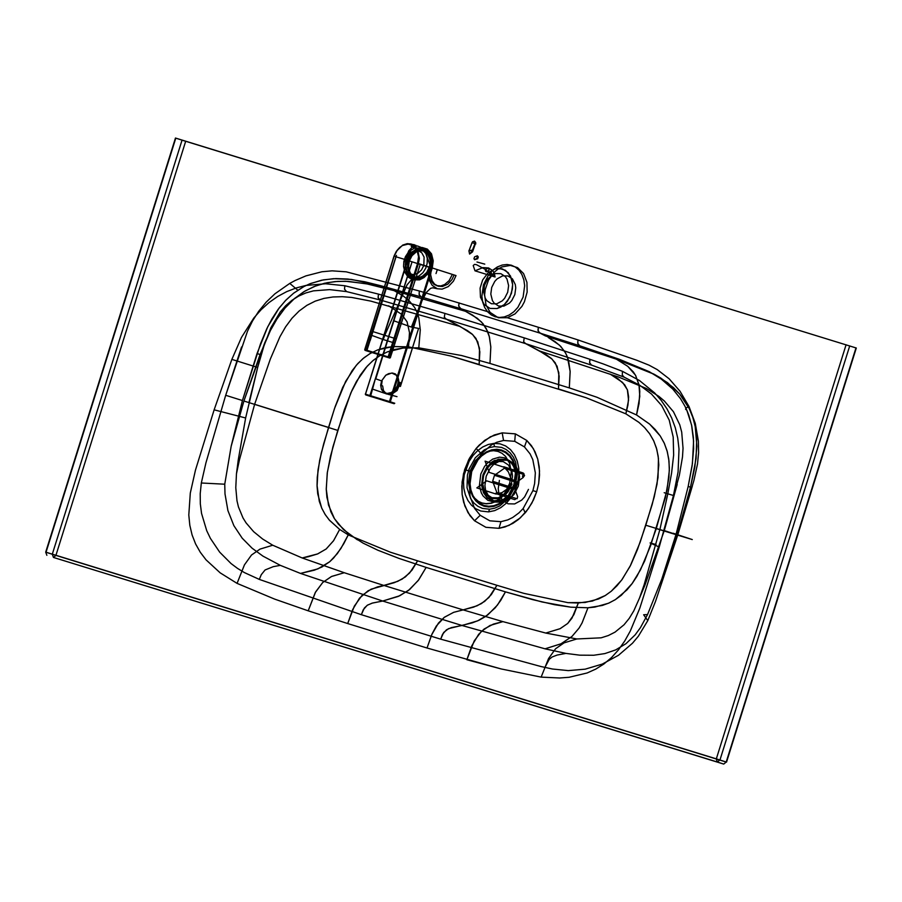 <?xml version="1.0" encoding="UTF-8"?>
<svg xmlns="http://www.w3.org/2000/svg" width="902" height="902" viewBox="0 0 902 902"><rect width="100%" height="100%" fill="white"/><g stroke="black" fill="none" stroke-linecap="round" stroke-linejoin="round"><path stroke-width="1.35" d="M381.614 380.813L380.667 385.21L381.49 389.529L383.959 392.438L387.251 393.452L391.254 392.539L394.986 389.619L397.399 385.673L398.334 381.275L396.44 375.266L391.761 373.033L385.774 375.198L381.614 380.813M395.989 389.811L397.173 390.453L400.308 382.662L399.124 382.02L395.989 389.811L397.906 385.955M397.173 390.453L391.75 394.197L386.281 393.723L383.463 390.6L382.662 385.988L381.478 385.334L382.121 381.095M489.944 274.93L491.601 273.689L490.947 271.727M476.91 256.506L477.293 258.175L475.365 259.122M477.35 255.762L478.319 256.991L477.665 258.795L474.576 259.708L473.956 258.649L474.61 256.844L477.35 255.762M469.581 254.071L468.905 250.801L472.58 250.598L472.49 251.906L469.581 254.071L468.905 250.801M469.536 253.575L471.859 251.737M472.05 242.593L469.04 250.643L472.547 250.102L472.58 251.737L475.76 242.717L474.576 241.093L472.592 241.747L472.05 242.649L475.816 243.912L474.441 241.499L472.479 241.871L469.04 250.587M411.673 244.51L416.758 246.122L411.436 244.442L414.289 244.679M413.454 245.062L411.786 244.555M415.067 245.592L412.338 244.724L415.067 245.592L414.503 247.498L411.256 246.46L412.338 244.724L416.284 245.975L412.315 244.713M413.127 244.972L412.507 246.844L415.292 247.746L415.856 245.84M411.707 246.596L412.62 244.814M411.853 247.125L414.074 247.836L411.887 247.125M412.507 246.844L415.292 247.746M414.785 245.502L414.503 247.498M411.898 244.589L413.285 245.017M489.312 472.434L485.084 461.159L504.286 467.315L508.446 471.949L511.265 479.469L515.876 480.856L489.312 472.434L511.265 479.469M522.472 476.143L523.927 473.64L523.013 472.919L503.801 466.762L504.365 468.262L494.488 475.309L516.44 482.344L523.036 477.643L522.472 476.143M523.013 472.919L524.569 475.489L523.036 477.643M523.577 474.418L504.365 468.262M516.44 482.344L514.591 488.332L517.669 496.675L517.128 498.738L496.878 492.56L495.57 493.495L514.771 499.663L516.079 498.727M486.719 480.845L513.283 489.267L486.719 480.845L476.842 487.892L496.055 494.059L502.076 492.593L508.672 487.892M514.591 488.332L492.639 481.285L496.878 492.56M492.639 481.285L494.488 475.309M510.16 483.438L504.917 493.71L500.903 498.073L496.247 501.354L491.331 503.282L486.561 503.812L482.243 503.102L478.285 501.264L474.655 498.141L471.712 493.789L469.75 488.478L468.939 482.615L470.494 471.216M509.709 483.292L504.466 493.563L498.186 499.731L490.88 503.136L486.11 503.666L481.792 502.955L477.834 501.117L474.204 497.994L470.145 491.083L468.488 482.48L470.043 471.07L475.275 460.798L481.567 454.631L488.861 451.225L493.642 450.696L497.949 451.406L501.907 453.255L505.537 456.367L509.607 463.278L511.265 471.893L509.709 483.292M528.459 489.38L524.626 496.912L521.683 500.114L514.659 503.936L507.995 503.801L502.437 500.159L498.829 493.067L498.242 488.783L499.381 480.416M511.998 484.103L508.164 491.635L505.221 494.837L498.197 498.648L491.534 498.513L485.964 494.882L482.367 487.79L481.769 483.495L482.92 475.128M471.171 471.453L476.876 460.257L481.251 455.499L486.325 451.925L491.68 449.827L496.878 449.252L501.58 450.019L505.898 452.026L509.855 455.431L513.069 460.167L515.211 465.962L516.091 472.344L514.399 484.78L508.683 495.976L504.308 500.734L499.234 504.308L493.879 506.405L488.681 506.98L483.979 506.202L479.661 504.195L475.704 500.802L472.49 496.055L470.348 490.26L469.468 483.878L471.171 471.453M513.869 484.611L508.3 495.536L504.026 500.182L499.077 503.666L493.856 505.706L488.783 506.27L484.194 505.515L479.988 503.564L476.121 500.249L472.986 495.615L470.9 489.966L470.043 483.743L471.701 471.611L477.259 460.697L481.533 456.051L486.482 452.567L491.703 450.515L496.776 449.963L501.365 450.718L505.571 452.669L509.438 455.984L512.573 460.606L514.659 466.266L515.516 472.49L513.869 484.611M483.664 475.365L487.328 468.172L490.136 465.116L496.833 461.474L503.203 461.598L508.514 465.071L511.953 471.836L512.516 475.94L511.423 483.923L507.758 491.116L504.951 494.172L498.254 497.814L491.894 497.69L486.573 494.217L484.509 491.173L482.57 483.348L483.664 475.365M495.198 316.76L491.24 314.922L487.61 311.799L484.656 307.447L482.694 302.136L481.882 296.273L483.438 284.874L488.681 274.603L492.695 270.239L497.352 266.958L502.256 265.03L507.037 264.5L511.355 265.211L515.313 267.048L518.943 270.172L521.886 274.524L523.848 279.845L524.66 285.697L523.104 297.096L517.872 307.368L513.858 311.731L509.202 315.012L504.286 316.94L499.505 317.47L495.198 316.76M490.102 312.396L498.299 317.752L507.386 317.729L538.404 327.291L537.975 330.143L538.9 332.252L545.383 335.916L540.174 333.165L460.854 308.709L458.746 306.195L459.084 302.835L458.644 305.598L459.569 307.796L477.372 318.338L482.908 323.592L487.565 331.293L489.211 336.13L490.812 346.808L489.978 363.45L461.576 355.523L418.787 347.834L420.287 329.861L418.81 317.696L417.028 312.205L414.661 307.514L409.023 300.569L403.07 295.867L394.208 290.681L366.167 283.713L345.601 281.266L335.127 281.571L324.607 283.239L314.11 286.543L303.85 291.718L294.063 298.878L285.111 307.932L277.241 318.541L270.555 330.2L260.069 354.52L243.912 401.018L231.171 446.264L242.424 400.544L260.498 343.831L266.744 328.835L271.942 318.868L278.132 309.352L285.359 300.693L293.488 293.308L304.132 286.43L310.57 283.499L323.401 279.857L335.826 278.583L347.755 279.022L364.769 281.774L380.779 285.742L351.487 279.44L333.627 278.673L321.619 280.206L309.634 283.882L303.692 286.667L293.702 293.127L286.047 299.983L279.158 307.977L267.747 326.75L257.047 353.516L242.424 400.544L225.692 395.29L247.498 331.214L252.504 320.988L258.716 311.246L266.237 302.091L274.941 293.793L289.756 283.408L297.807 290.173L289.756 283.408L295.067 280.545L305.879 275.899L321.946 271.761L332.116 270.837L346.244 271.829L419.306 290.996L490.102 312.396L485.964 304.831L484.622 294.886L485.197 289.666L488.489 280.139L494.217 272.257L497.96 269.146L502.053 266.891L510.34 265.413L517.568 267.635L523.555 273.52L526.937 282.337L527.151 292.056L524.423 301.753L521.92 306.387L515.121 313.828L507.386 317.729M505.808 459.343L498.445 459.197L490.699 463.402L487.441 466.943L483.201 475.264L481.939 484.498L484.182 493.552L486.573 497.081L492.729 501.095L500.091 501.241L504.071 499.685L511.096 493.484L515.335 485.175L516.598 475.929L515.933 471.182L511.964 463.357L505.808 459.343M508.796 460.291L501.433 460.144L493.687 464.361L490.429 467.901L486.189 476.222L484.926 485.456L485.58 490.203L489.56 498.039L495.705 502.053L503.068 502.2L507.059 500.644L514.072 494.443L518.323 486.122L519.575 476.887L518.921 472.141L514.941 464.316L508.796 460.291M491.432 303.737L487.001 300.84L485.276 298.303L483.664 291.786L484.566 285.133L487.621 279.135L492.684 274.682L495.548 273.554L500.847 273.667L505.278 276.553L507.003 279.09L508.615 285.607L507.702 292.259L504.658 298.258L502.313 300.806L496.731 303.839L491.432 303.737M507.984 275.956L502.685 275.843L497.103 278.876L494.758 281.424L491.703 287.422L490.801 294.075L492.413 300.591L494.138 303.128L498.558 306.026L503.857 306.128L509.45 303.095L511.784 300.546L514.839 294.548L515.752 287.896L515.279 284.48L512.415 278.842L507.984 275.956M471.599 471.746L469.423 482.378L470.032 496.292L474.542 508.356L480.191 515.29L474.542 520.781L467.98 512.618L463.639 502.256L462.14 494.476L461.801 486.257L463.504 473.708L468.612 459.862L476.132 448.463L469.412 458.329L464.654 469.581L462.083 482.074L462.14 494.476L464.823 505.909L469.942 515.617L474.542 520.781L485.885 527.309L499.009 528.324L509.032 525.381L520.262 517.928L528.301 508.807L533.488 499.9L536.667 491.782L531.921 502.989L526.283 511.513L525.223 512.798L523.16 508.525L532.902 490.643L536.667 491.782L532.902 490.643L534.627 483.517L535.337 472.84L532.789 459.614L530.072 453.875L524.457 446.918L514.738 441.326L503.541 440.469L502.188 432.87L490.316 436.805L479.368 444.945L476.132 448.463L481.33 453.751L471.599 471.746L464.654 469.581M480.191 515.29L489.831 520.815L500.937 521.683L499.009 528.324L505.052 526.937L512.922 523.352L518.492 519.451L525.223 512.798M523.16 508.525L518.932 512.9L512.719 517.477L507.736 519.913L500.937 521.683M481.33 453.751L491.748 444.742L496.731 442.273L503.541 440.469M524.457 446.918L526.768 440.447L533.375 448.655L537.727 459.05L539.227 466.853L539.543 475.061L538.686 483.449L536.679 491.748L538.686 483.449L539.531 470.912L537.727 459.039L535.089 451.891L531.402 445.633L526.768 440.447L515.346 433.862L514.738 441.326M539.452 350.923L525.731 343.673L546.747 355.061L551.336 358.432L555.316 362.92L558.823 372.706L558.496 388.954L559.161 376.292L557.086 366.235L552.001 359.041L539.452 350.923L618.22 376.901L646.249 388.412L658.888 396.384L664.323 400.973L673.456 411.74L679.758 424.774L681.709 432.137L683.039 448.317L682.487 456.998L679.386 475.151L664.278 530.59L677.199 484.442M460.133 326.479L472.682 334.586L477.767 341.779L479.83 351.836L479.176 364.498L479.492 348.251L475.997 338.464L472.005 333.977L467.416 330.606L446.4 319.218L460.133 326.479L370.79 301.11L351.69 297.435L342.264 296.702L332.985 296.972L323.942 298.404L315.215 301.144L306.905 305.327L299.137 311.01L292.011 318.214L285.607 326.851L279.936 336.728L270.352 359.019L254.623 404.299L328.531 427.435L335.116 406.746L342.749 387.308L352.231 370.519L357.823 363.562L363.98 357.778L370.632 353.223L377.712 349.886L392.787 346.571L408.561 346.853L409.485 332.601L407.084 321.822L401.582 314.302L388.604 305.789M201.315 482.998L205.927 462.861L201.315 482.998L224.745 484.205L225.004 493.924L227.913 510.577L233.877 525.663L242.21 538.201L252.086 548.19L262.956 556.128L280.353 565.362L300.49 573.424L382.696 601.036L398.289 596.414L408.459 590.46L418.19 580.55L426.139 567.414L399.034 558.428L377.791 550.197L363.111 543.139L348.713 534.018L343.741 543.759L337.314 553.636L329.726 561.732L321.924 567.008L314.381 570.177L300.49 573.424L280.353 565.362L273.272 566.659L265.087 569.963L261.253 574.698L259.325 579.411L361.352 614.702L363.235 609.797L367.193 605.31L372.075 603.156L382.696 601.036L300.49 573.424L317.876 568.891L329.692 561.754L333.661 557.966L340.933 548.45L348.713 534.018L338.295 524.039L334.146 518.188L330.831 511.75L326.907 497.34L326.265 489.527L327.234 473.133L330.504 456.187L337.765 430.412L243.912 401.018L231.171 446.264L224.745 484.205L201.315 482.998L200.21 493.721L200.323 503.891L201.552 513.441L206.716 530.68L210.414 538.393L219.66 552.125L231.059 563.558L237.497 568.373L244.408 572.59L259.325 579.411M380.779 285.742L421.076 296.871L419.182 294.695L419.306 290.996L419.092 294.379L421.076 296.871L380.779 285.742L385.966 288.482L367.712 284.029L348.149 281.368L337.844 281.368L327.144 282.698L316.128 285.776L305.09 290.974L294.514 298.494L284.987 308.078L276.858 319.15L270.16 330.966L264.692 342.918L243.912 401.018L322.578 425.699M357.417 539.847L343.504 529.609L334.518 518.785L328.475 504.996L326.242 488.985L327.381 472.141L332.894 446.964L344.395 409.666L352.062 390.16L356.572 381.264L367.272 366.099L373.507 360.135L380.238 355.422L387.42 351.87L394.952 349.457L402.743 348.071L418.787 347.834L461.576 355.523M346.56 291.594L380.035 299.949L378.096 297.525L378.457 294.108L344.835 285.742L325.611 283.758L305.981 285.438L296.284 287.918L286.757 291.605L277.692 296.465L269.044 302.542L261.084 309.747L253.812 318.023L241.51 337.371L231.87 359.379L214.135 409.824L245.637 417.976L257.668 367.464L231.87 359.379L257.668 367.464L263.88 346.12L270.871 327.764L280.116 312.126L285.697 305.71L291.887 300.355L298.641 296.093L305.868 292.936L313.501 290.85L329.658 289.621L346.56 291.594L344.53 289.159L344.835 285.742M380.035 299.949L378.175 297.829L378.457 294.108L444.9 313.411L444.303 317.324L446.4 319.218L444.314 317.369L444.9 313.411L524.22 337.867L523.622 341.779L525.731 343.673L591.565 365.163L589.626 362.739L589.987 359.323L524.22 337.867L523.645 341.824L525.731 343.673L446.4 319.218L380.035 299.949M541.144 677.12L559.702 677.988L569.061 677.289L587.146 672.971L595.794 669.081L603.878 664.019L611.5 657.592L618.445 649.914L624.736 640.984L630.351 630.915L639.845 608.072L659.227 547.04L673.444 495.514L664.188 492.695L667.796 493.89L659.971 529.203L644.118 584.812L639.507 598.06L633.79 610.868L629.246 618.355L624.049 624.759L615.04 632.133L608.331 635.538L601.172 637.815L576.818 638.966L545.778 633.057L560.041 628.717L567.719 623.451L573.864 614.702L578.306 603.01L567.956 602.66L523.825 593.347L496.934 585.297L488.907 597.485L481.454 603.585L473.629 607.125L453.638 612.345L444.393 617.239L436.331 625.999L432.035 633.959L427.029 648.008L501.219 668.957L541.144 677.12L548.54 658.573L555.587 648.752L564.077 642.855L576.818 638.966L545.778 633.057L502.91 621.625L490.034 625.458L481.465 631.31L474.249 640.86L466.853 659.734L471.847 645.697L478.624 634.365L484.182 628.987L493.428 624.083L502.91 621.625L545.778 633.057L560.221 628.638L567.741 623.429L571.958 618.152L578.306 603.01L592.388 601.059L605.355 595.489L611.263 591.238L621.636 580.099L630.137 566.208L640.149 542.226L652.191 504.477L657.017 484.182L658.798 464.992L658.156 456.108L656.385 447.888L653.499 440.39L649.564 433.659L644.704 427.695L639.033 422.463L625.853 413.826L586.086 397.714L451.034 356.076L408.561 346.853L393.159 346.537L385.334 347.653L377.555 349.953L369.955 353.618L362.784 358.77L356.29 365.299L345.692 381.309L334.484 408.606L323.683 443.795L319.658 460.347L317.267 477.068L317.042 485.377L319.252 501.219L321.834 508.356L325.329 514.76L329.58 520.375L339.671 529.44L329.196 519.935L325.024 514.287L321.687 508.029L317.729 493.913L317.064 486.212L318.011 469.987L321.259 453.131L328.531 427.435M270.352 359.019L254.623 404.299L239.391 460.043L238.286 459.704L245.637 417.976L214.135 409.824L195.463 470.122L190.299 493.067L188.8 514.986L189.815 525.268L192.092 534.965L195.61 543.974L200.3 552.272L206.039 559.838L220.178 572.849L237.068 583.38L244.465 564.832L251.511 555.012L260.001 549.115L272.742 545.225L302.181 557.966L344.26 572.725L331.395 576.547L322.815 582.399L315.599 591.949L308.202 610.823L274.625 599.097L237.068 583.38M248.952 402.495L257.668 367.464M238.286 459.704L236.459 473.809L239.391 460.043M236.459 473.809L235.783 487.723L236.989 500.79L238.432 506.89L243.021 517.973L246.111 522.923L253.654 531.684L262.662 539.035L272.742 545.225L302.181 557.966L308.383 556.714L317.538 553.963L326.163 548.991L333.616 540.648L339.671 529.44L333.503 540.817L326.197 548.968L317.741 553.884L302.181 557.966L344.26 572.725L383.812 585.432L397.748 581.35L405.336 576.942L411.988 570.165L417.615 560.841L390.51 552.25L348.397 534.976L339.671 529.44L348.397 534.976M313.332 422.734L254.623 404.299M502.91 621.625L463.132 609.887L453.616 612.345L444.201 617.396L438.428 623.113L431.686 634.782L427.029 648.008L347.71 623.553L354.317 606.155L361.894 595.557L371.117 589.175L394.298 582.669L402.123 579.129L409.587 573.029L417.615 560.841L496.934 585.297L491.308 594.621L484.667 601.386L477.079 605.806L463.132 609.887L383.812 585.432L377.487 586.909L368.072 590.765L359.503 598.173L352.716 609.504L347.71 623.553L308.202 610.823L315.238 592.614L322.668 582.545L331.632 576.434L344.26 572.725M182.046 140.16L175.462 138.04L45.698 552.148L52.282 554.256L182.046 140.16L856.302 348.014L175.462 138.04M603.167 363.901L589.987 359.323L589.592 362.559L591.25 364.983L624.195 377.183L622.267 375.085L622.47 371.331L603.167 363.901M659.971 529.203L667.796 493.89L664.188 492.695L673.444 495.514L678.078 471.96L679.014 449.106L677.752 438.192L675.305 427.785L671.663 417.919L666.961 408.82L661.222 400.42L654.649 392.922L639.45 380.509L622.47 371.331M274.625 599.097L308.202 610.823M224.745 484.205L231.171 446.264L242.424 400.544L225.692 395.29L205.927 462.861L225.692 395.29L241.578 346.954M686.772 410.083L691.586 425.034L693.582 441.101L692.42 463.549L688.181 486.426L692.127 465.691L693.638 448.869L693.367 437.357L691.778 425.992L688.79 415.168L686.772 410.083L685.576 409.136L686.287 407.817L689.015 406.486L686.208 407.884L685.712 409.395L686.772 410.083L684.855 406.035L680.446 398.594L672.779 389.066L661.358 379.144L649.248 371.658L619.358 359.289L579.727 345.782L577.832 343.594L577.945 339.907L577.731 343.29L579.727 345.782L540.174 333.165L538.19 331.057L538.246 327.843L538.404 327.291L577.945 339.907L636.812 360.27L649.09 365.197L657.254 369.617L669.149 378.795L680.018 391.243L689.015 406.486L695.273 423.376L698.373 440.988L698.61 452.646L697.505 464.023L693.886 480.507L677.842 534.672L655.495 601.454L647.783 620.632L638.379 636.192L632.482 643.227L618.501 655.28L602.277 664.086L585.161 669.171L568.283 670.614L552.464 669.013L540.839 666.499L440.672 639.157L361.352 614.702L364.363 608.004L367.497 605.118L372.582 603.021L382.696 601.036L462.027 625.492L451.395 627.612L446.513 629.765L442.555 634.253L440.672 639.157L443.683 632.46L448.508 628.66L472.231 622.865L479.063 620.226L485.738 616.404L495.221 607.824L500.723 600.405L505.47 591.87L497.509 605.005L487.779 614.916L477.62 620.869L462.027 625.492L545.045 648.82L560.943 643.836L571.969 636.451L579.185 627.939L582.14 622.808L587.969 607.779L602.299 605.456L609.087 602.976L615.502 599.537L626.98 589.863L631.975 583.797L640.544 569.737L650.624 545.631L665.394 497.487L668.901 477.496L669.34 468.003L668.743 458.994L666.995 450.594L664.131 442.905L660.219 435.937L649.711 424.188L636.541 414.954L639.056 403.498L639.8 391.468L639.157 385.605L635.741 375.66L633.305 371.906L627.826 366.381L616.382 359.176L654.221 374.296L660.839 378.107L673.501 387.657L679.353 393.678L684.697 400.68L689.297 408.707L692.928 417.716L695.419 427.48L696.716 437.718L696.096 458.419L690.481 487.204L677.21 534.593L692.274 539.565L656.284 528.606L644.626 561.055L636.925 576.322L632.302 583.357L621.298 595.309L615.029 599.83L608.433 603.258L594.801 607.091L587.969 607.779L570.876 607.181L542.091 601.984L505.47 591.87L426.139 567.414L418.742 579.817L409.677 589.491L399.733 595.771L382.696 601.036M544.898 667.446L549.262 659.283L552.137 656.972L557.086 655.077L565.915 653.398L579.738 655.168L593.708 655.258L604.892 653.578L615.694 649.902L625.954 643.712L635.143 634.873L640.42 627.691L647.557 614.544L643.645 614.769L647.783 620.632L643.645 614.769L647.557 614.544L661.831 579.028L677.21 534.593L690.481 487.204L688.181 486.426L676.083 534.232L673.129 533.251L677.842 534.672L692.375 485.93M688.181 486.426L676.083 534.232L661.831 579.028L647.557 614.544M619.358 359.289L653.815 374.093L667.514 382.685L679.589 393.948L689.173 408.448L692.691 416.972L695.183 426.263L696.919 446.389L694.822 467.168L690.481 487.204M505.47 591.87L532.699 599.638L554.685 604.735L570.819 607.17L587.969 607.779L581.982 623.124L579.028 628.153L571.992 636.429L561.168 643.735L545.045 648.82L565.915 653.398L545.045 648.82L462.027 625.492M670.209 532.868L692.274 539.565L677.21 534.593L661.831 579.028L676.083 534.232L673.129 533.251L677.842 534.672L655.495 601.454L647.783 620.632M466.853 659.734L501.219 668.957M639.507 598.06L644.964 585.071L664.278 530.59L676.816 534.706L664.278 530.59M667.796 493.89L671.584 473.088L673.647 455.025L673.196 437.03L669.228 420.14L661.673 405.573L651.469 394.016L639.71 385.222L624.195 377.183M659.227 547.04L650.094 542.936L656.047 544.504L650.094 542.936L659.227 547.04M659.723 529.519L676.816 534.706L645.798 525.235L654.254 496.867L658.02 477.598L658.437 458.396L656.803 449.376L653.837 441.101L649.677 433.817L644.547 427.537L638.74 422.226L625.853 413.826L627.95 404.998L628.638 396.981L627.533 390.183L624.669 384.782L618.062 378.772L610.135 374.082L622.583 382.437L627.375 389.732L628.559 400.127L625.853 413.826L586.097 397.714L558.496 388.954M545.383 335.916L616.382 359.176L627.736 366.302L635.482 375.176L638.966 384.602L639.789 396.384L636.541 414.954L597.011 397.275L569.309 387.905L570.132 371.263L568.542 360.575L566.896 355.749L564.742 351.543L559.511 345.173L548.19 337.427L554.944 341.52L560.773 346.413L565.588 353.032L567.414 357.079L570.154 371.613L569.309 387.905L489.978 363.45L490.823 347.157L489.47 337.111L486.246 328.542L481.42 321.935L472.479 315.046L460.854 308.709L421.076 296.871M390.51 552.25L417.615 560.841M496.934 585.297L523.825 593.347M567.956 602.66L585.06 602.502L598.533 598.973L605.062 595.67L611.274 591.227L616.991 585.759L622.143 579.422L630.723 565.047L637.5 549.453L645.798 525.235M479.176 364.498L451.034 356.076L408.561 346.853M489.978 363.45L569.309 387.905L597.011 397.275L636.541 414.954L649.395 423.906L655.156 429.476L660.23 435.959L664.368 443.412L667.333 451.823L668.968 460.978L669.318 470.573L667.006 490.147L656.284 528.606M337.765 430.412L350.912 392.72L360.18 375.3L365.953 367.588L372.537 360.958L379.753 355.704L387.409 351.87L403.171 348.025L418.787 347.834M515.346 433.862L502.188 432.87L494.228 435.001L484.645 440.39L476.132 448.463M418.596 328.384L400.308 386.36M381.602 380.903L385.898 375.153L388.672 373.631L392.483 373.045L395.392 373.947L397.883 376.72L398.729 380.328L398.357 384.004L396.632 388.412L393.396 392.19L389.765 394.027L386.248 393.926L383.249 392.02L381.242 388.435L380.824 384.523L381.602 380.903L375.784 378.84L411.188 264.387L375.379 378.671L393.881 320.808L411.391 327.076L421.099 302.52L426.409 292.338L430.626 288.324L432.78 287.806L437.335 288.753L432.25 285.427L429.532 280.804L428.427 275.031L429.465 267.398L412.056 261.805L393.881 320.808M429.284 274.512L394.975 383.948L395.82 384.218L390.307 401.818L394.76 403.25L394.118 403.713L394.693 403.25L370.699 395.854L370.147 396.328L365.276 394.106L365.693 394.896L389.653 402.281L390.307 401.818L365.502 394.174L408.809 256.957L410.748 253.902L415.743 249.527L418.618 248.366L424.312 248.422L429.036 251.579L431.844 257.16L432.205 264.173L429.284 274.512L432.261 267.973L433.231 260.813L431.494 253.8L427.356 249.099L422.17 247.498L416.081 249.031L411.831 252.391L407.93 258.637L405.302 267.116M375.367 378.705L370.699 395.854L369.876 395.583L375.379 378.671M382.696 399.913L370.147 396.328L365.423 394.151L371.015 376.562M395.82 384.218L432.261 267.973L437.323 269.597L436.016 273.565M490.057 308.416L484.239 304.605L480.473 297.186L480.089 288.189L482.683 279.936L488.162 272.731L495.491 268.751L502.448 268.897L508.266 272.708L512.032 280.116L512.652 284.604L511.457 293.342L507.431 301.234L504.353 304.583L497.013 308.552L490.057 308.416L497.013 308.552L500.779 307.075L504.353 304.56L509.81 297.356L512.392 289.114L512.629 284.592L510.509 276.023L505.458 270.307L499.133 268.345L495.48 268.751L488.14 272.731L482.66 279.936L480.078 288.2L480.473 297.232L484.239 304.628L490.045 308.405M484.78 264.117L476.978 262.008L484.78 264.117M486.246 271.84L489.008 270.487L488.771 268.255L485.964 269.089L485.366 270.735L486.246 271.84M437.335 288.753L442.138 289.125L448.317 286.588L453.435 281.165L456.029 275.584L437.323 269.597M474.993 270.825L495.063 277.004L494.386 273.441L492.763 270.656L488.557 267.939L482.92 267.623L474.993 270.825L473.212 265.549L474.531 264.387L476.515 264.692L484.656 269.078L495.063 277.004M411.391 327.076L418.742 328.441M400.454 386.406L418.573 328.418M397.793 385.898L400.432 386.439M430.502 267.42L427.571 273.159L422.734 277.433L419.994 278.504L414.92 278.402L410.681 275.629L409.034 273.205L407.478 266.969L408.347 260.599L411.278 254.86L413.522 252.425L418.855 249.516L423.929 249.617L428.168 252.391L429.814 254.815L431.37 261.061L430.502 267.42M409.339 260.904L408.55 266.699L409.959 272.381L411.459 274.591L415.315 277.117L419.937 277.207L422.44 276.226L426.849 272.336L429.51 267.116L430.299 261.321L428.89 255.638L427.39 253.428L423.534 250.914L418.911 250.812L416.408 251.793L412 255.683L409.339 260.904M405.674 259.72L410.162 252.797L414.525 250.576L418.46 250.711L421.775 252.808L424.098 257.093L423.839 265.312L421.516 269.923L417.84 273.317L413.792 274.625L410.331 274.05L407.321 271.739L405.325 267.578L405.674 259.72M393.847 320.762L410.771 265.786M395.076 342.625L419.644 266.248L396.339 338.881L384.793 335.307L407.118 284.773L411.853 279.259L407.986 277.027L404.603 271.84L403.577 265.008L404.558 259.37L395.91 256.766L372.03 331.327L384.793 335.307L383.215 339.524L394.907 343.166L396.339 338.881M416.014 245.412L412.417 244.374L416.014 245.412M419.644 266.248L420.298 264.173L429.262 267.037L426.838 272.235L423.388 276.238L419.261 278.819L414.819 279.721L411.853 279.259M413.488 279.834L419.577 279.857L424.053 277.602L427.886 273.701L431.201 266.721L429.78 258.773L426.725 252.526L422.17 247.825L417.446 245.953L412.338 247.024L408.775 250.745L407.039 255.119L405.235 264.714L406.712 273.599L409.576 277.568L413.488 279.834M406.464 259.032L407.118 259.235L405.889 266.146L407.366 273.103L409.113 275.854L413.759 278.977L419.362 279.034L422.384 277.771L427.582 272.889L430.536 266.507L431.201 266.721M430.536 266.507L425.845 253.552L422.204 249.696L419.058 248.05L414.897 247.915L411.008 250.26L408.448 254.105L407.118 259.235M412.158 249.302L408.38 252.278L405.438 256.63L403.837 261.456L403.566 266.609L404.851 271.513L407.512 275.178L410.917 277.117L414.83 277.444L419.126 275.944L422.982 272.641L425.721 268.255L427.165 263.384L427.244 258.141L425.845 253.552M412.315 245.896L415.202 246.821L412.315 245.896M394.275 256.055L397.365 250.023L399.721 247.452L402.472 245.524L408.178 244.092L413.037 245.603L416.904 250.012L418.528 256.596L417.603 263.305L418.438 263.576L419.385 258.412L417.716 249.753L414.841 246.032L411.278 244.036L407.208 243.653L402.709 245.085L396.373 251.263L394.05 255.999L364.814 349.626L388.987 357.136L388.334 357.598L365.006 350.348L364.735 349.604L394.185 256.033L395.967 256.608L395.313 258.671L396.463 255.413L370.203 340.516L369.166 340.223L395.313 258.671L372.718 332.353L372.199 333.751L371.342 333.481L366.122 350.055L364.735 349.604L365.006 350.348L366.404 350.799L366.122 350.055L366.979 350.326L366.404 350.799L389.799 358.071L395.155 342.647M429.859 267.499L428.969 274.4L430.367 280.094L433.828 284.31L438.192 286.193L434.55 284.085L432.069 280.646L430.626 274.682L431.494 268.029L429.859 267.499M436.5 285.63L440.852 285.923L444.709 284.513L449.128 280.612L452.342 274.422L454.101 274.986L451.958 279.62L447.663 284.265L442.397 286.498L438.192 286.193M394.975 383.948L389.461 401.559L389.653 402.281L394.118 403.713L382.301 400.071M471.938 251.489L474.948 243.484M414.875 248.084L412.654 247.362M505.503 459.208L511.423 462.974L514.839 468.533L516.271 475.354L514.715 486.054L511.197 492.842L506.27 497.983L503.587 499.697L492.402 501.016L487.305 498.073L483.472 492.684L481.691 485.761L482.998 474.745L486.494 467.676L491.545 462.309L494.319 460.527L505.503 459.208M502.369 500.182L508.051 495.796L512.652 489.121L515.234 481.341L515.594 473.742L513.734 466.481L509.709 460.832L504.376 457.742L499.437 457.167L492.661 459.129L486.979 463.515L484.464 466.616L480.8 474.035L479.424 485.569L481.296 492.83L483.077 495.931L487.892 500.362L494.736 502.166L502.369 500.182M482.446 508.412L477.891 506.315L473.922 503.045L470.709 498.738L467.022 487.745L467.416 475.151L469.153 468.893L475.343 457.742L484.261 449.884L489.301 447.618L494.454 446.603L493.879 443.401L488.241 444.506L482.728 446.975L477.564 450.718L472.964 455.578L469.108 461.35L464.282 474.632L463.493 481.612L463.853 488.422L465.342 494.781L467.901 500.441L471.43 505.154L475.76 508.728L480.743 511.017L488.534 511.885L489.572 509.213L482.446 508.412M494.454 446.603L501.58 447.392L506.135 449.489L510.092 452.759L513.317 457.066L515.651 462.23L517.342 474.272L514.895 486.9L508.694 498.062L499.764 505.921L494.724 508.187L489.572 509.213M532.902 490.62L536.679 491.748M257.047 353.516L260.069 354.52M846.087 344.767L716.323 758.864L46.036 552.227L175.8 138.13M856.302 348.014L726.538 762.111L719.954 760.003L717.158 761.964L723.742 764.084L53.455 557.447L717.158 761.964L716.323 758.864L719.954 760.003L849.718 345.906M185.677 141.298L55.913 555.395L726.2 762.032L855.964 347.935M466.052 311.461L394.208 290.681M644.964 585.071L644.118 584.812M488.534 511.885L494.758 510.6L500.79 507.646L506.349 503.192L511.141 497.464L514.941 490.733L517.556 483.337L518.842 475.658L518.74 468.093L517.252 461.001L514.467 454.732L510.509 449.636L505.594 445.926L499.956 443.818L493.879 443.401M45.698 552.148L46.87 555.328L45.698 552.148M52.282 554.256L55.913 555.395L53.455 557.447L52.282 554.256M726.2 762.032L723.742 764.084L726.2 762.032M372.729 389.168L384.917 393.34M412.056 261.805L407.343 260.295L370.936 376.54M414.007 326.208L413.161 325.949M431.415 267.714L432.261 267.973M396.993 396.654L387.68 394.197M417.603 263.305L388.142 356.876L389.799 358.071L390.442 357.609L388.987 357.136L418.438 263.576L420.298 264.173M415.45 245.998L412.575 245.073L415.45 245.998M415.698 245.795L412.485 244.769L415.698 245.795M394.986 343.177L390.374 357.587L366.979 350.326L371.523 335.894L370.666 335.623M372.03 331.327L371.342 333.481M372.706 332.128L371.861 331.857M372.199 333.751L371.692 335.364L370.835 335.082M371.692 335.364L383.215 339.524"/></g></svg>
